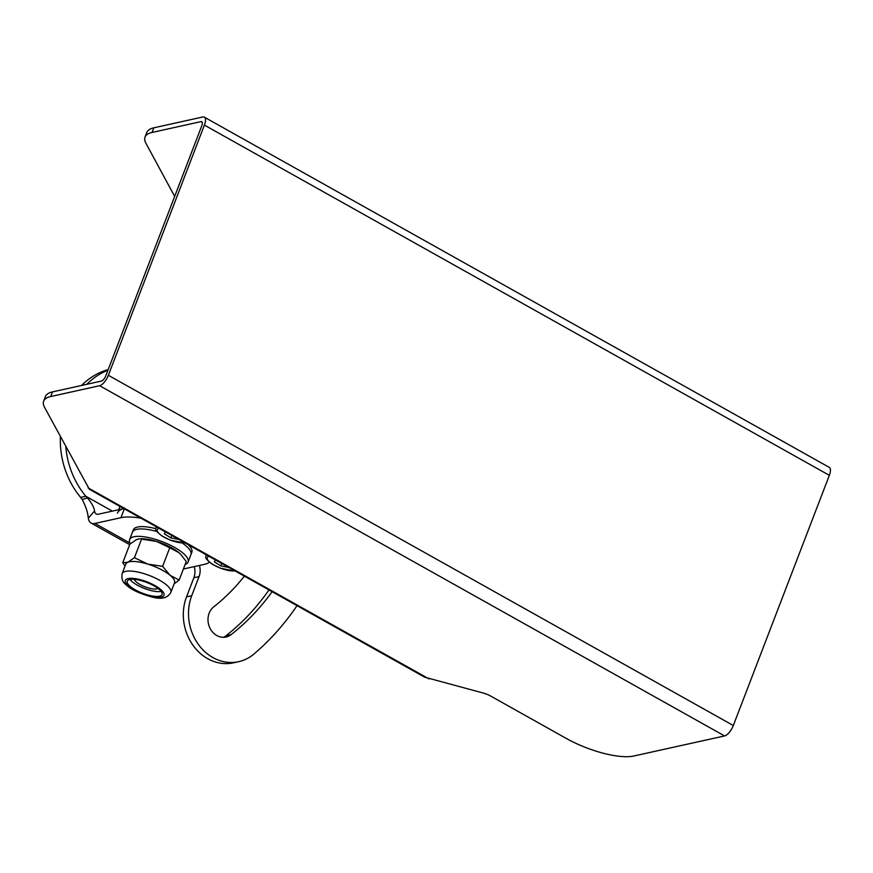 <?xml version="1.0" encoding="UTF-8"?>
<svg xmlns="http://www.w3.org/2000/svg" width="873" height="873" viewBox="0 0 873 873"><rect width="100%" height="100%" fill="white"/><g stroke="black" fill="none" stroke-linecap="round" stroke-linejoin="round"><path stroke-width="1.31" d="M52.5 391.901L50.721 396.528A52.194 16.183 -159 0 0 43.65 401.176L45.429 396.538A52.194 16.183 21 0 1 52.5 391.901L101.399 381.075A5.216 2.106 -60.7 0 0 105.775 375.87L201.816 125.679A5.216 2.106 -60.7 0 0 201.772 121.707A5.216 2.106 -60.7 0 0 200.997 121.62L152.088 132.445A52.194 16.183 -159 0 0 145.027 137.083A52.194 16.183 -159 0 0 145.955 143.336L174.665 196.414M43.65 401.176A52.194 16.183 -159 0 0 44.588 407.429L89.362 489.284L424.638 677.175L483.085 692.998A10.443 3.241 21 0 1 490.495 695.967L566.206 738.394A52.194 16.183 -159 0 0 633.798 756.007L724.568 735.939A10.443 4.212 -60.7 0 0 733.309 725.518L829.35 475.327A10.443 4.212 -60.7 0 0 829.263 467.371L204.326 117.146A10.443 4.212 -60.7 0 0 202.776 116.993L153.866 127.807L152.088 132.445M50.721 396.528L99.62 385.713A10.443 4.212 -60.7 0 0 108.361 375.303L204.402 125.112A10.443 4.212 -60.7 0 0 204.326 117.146M145.027 137.083L146.806 132.445A52.194 16.183 21 0 1 153.866 127.807M178.921 539.47L170.792 537.888L164.277 533.719L165.423 531.908M171.73 535.444L170.792 537.888M228.912 567.494L220.793 565.911L214.267 561.732L215.424 559.92M221.731 563.467L220.793 565.911M65.802 446.67A78.515 67.592 77.5 0 0 85.827 496.257L87.529 497.937C91.84 503.263 94.175 507.617 94.524 511.011A15.659 6.318 -60.7 0 0 96.194 513.935A15.659 6.318 -60.7 0 0 98.518 514.175L123.802 508.588A52.194 16.183 -159 0 0 117.429 513.073M272.114 591.698A251.599 216.591 -102.5 0 1 231.192 634.573A16.707 14.383 -102.5 0 1 226.096 637.006A16.707 14.383 -102.5 0 1 209.422 626.923A16.707 14.383 -102.5 0 1 213.787 606.811A218.185 187.826 77.5 0 0 244.364 576.147M107.936 370.239A78.515 67.592 77.5 0 0 86.765 384.316M199.404 565.464A15.659 13.477 -102.5 0 1 199.055 576.606L191.722 595.713A46.324 39.885 77.5 0 0 198.193 644.154A46.324 39.885 77.5 0 0 238.7 661.669A46.324 39.885 77.5 0 0 253.978 653.997A281.87 242.65 77.5 0 0 297.027 605.655M223.444 637.301A16.707 14.383 77.5 0 0 225.998 635.73A251.599 216.591 77.5 0 0 268.982 589.941M194.221 566.61A15.659 13.477 -102.5 0 1 193.871 577.751L186.538 596.859A46.324 39.885 77.5 0 0 193.009 645.3A46.324 39.885 77.5 0 0 233.517 662.814L238.7 661.669M108.197 369.552A78.515 67.592 77.5 0 0 81.571 385.462M60.401 436.664A78.515 67.592 77.5 0 0 80.643 497.403L82.193 499.487L87.529 497.937M209.444 562.201A52.194 16.183 21 0 1 204.26 564.395L183.385 569.01M82.193 499.487C85.827 506.373 87.857 512.593 88.304 518.169A26.103 10.531 -60.7 0 0 91.087 523.047A26.103 10.531 -60.7 0 0 94.961 523.44L120.932 517.7A52.194 16.183 21 0 1 140.957 518.191M112.344 511.12L85.827 496.257L80.643 497.403M88.304 518.169L94.524 511.011M185.152 564.416A31.319 9.712 -159 0 0 188.099 561.994A31.319 9.712 -159 0 0 162.345 541.707A31.319 9.712 -159 0 0 129.63 539.547L132.467 532.137A31.319 9.712 21 0 1 136.712 529.354A31.319 9.712 21 0 1 156.878 531.526A31.319 9.712 -159 0 0 132.467 532.137L133.362 529.824A31.319 9.712 21 0 1 137.596 527.041A31.319 9.712 21 0 1 155.754 528.656M188.121 544.621A31.319 9.712 21 0 1 191.842 552.271L190.947 554.584A31.319 9.712 -159 0 0 182.424 543.115A31.319 9.712 21 0 1 190.947 554.584L188.099 561.994M134.278 579.334A13.051 4.049 -159 0 0 145.027 586.831A13.051 4.049 -159 0 0 158.024 588.457M139.331 538.848L136.504 539.579L129.87 544.174L122.744 562.736L127.796 562.277L134.431 557.683L147.733 564.089L162.629 566.348L169.755 547.786L156.453 541.38A26.103 8.086 -159 0 0 140.389 538.794L141.557 539.121L134.431 557.683M141.557 539.121L156.453 541.38A26.103 8.086 -159 0 1 178.801 552.576L169.755 547.786M180.722 554.344A26.103 8.086 -159 0 0 180.613 554.235L186.265 561.514L179.14 580.076L170.082 575.285L162.629 566.348M180.776 554.399L178.801 552.576A26.103 8.086 -159 0 1 180.613 554.235M179.14 580.076L174.131 583.83M125.035 566.086L122.744 562.736M122.111 573.703L125.788 564.122A26.103 8.086 21 0 1 127.796 562.277A26.103 8.086 21 0 1 147.733 564.089A26.103 8.086 -159 0 1 170.082 575.285A26.103 8.086 21 0 1 174.513 582.826L170.835 592.407A26.103 8.086 -159 0 0 166.416 584.855A26.103 8.086 -159 0 0 140.357 572.623A26.103 8.086 -159 0 0 122.111 573.703C121.402 578.712 122.624 582.302 125.756 584.474C130.415 589.308 139.167 593.487 152.011 597.023C161.385 599.631 167.66 598.092 170.835 592.407M129.957 579.454A18.639 5.773 -159 0 0 144.405 588.446A18.639 5.773 -159 0 0 161.156 591.436M158.875 589.133A18.639 5.773 -159 0 0 140.269 580.392A18.639 5.773 -159 0 0 127.229 581.156A18.639 5.773 -159 0 0 142.561 593.236A18.639 5.773 -159 0 0 162.04 594.524A18.639 5.773 -159 0 0 158.875 589.133M129.63 539.547A31.319 9.712 -159 0 0 130.415 543.704M88.086 487.865L429.014 678.91M99.62 385.713L724.568 735.939M200.997 121.62L202.241 122.318M108.361 375.303L733.309 725.518M204.402 125.112L829.35 475.327M159.028 528.329A16.183 5.02 -159 0 0 162.487 536.164A16.183 5.02 -159 0 0 184.825 542.788M209.029 556.341A16.183 5.02 -159 0 0 212.477 564.176A16.183 5.02 -159 0 0 234.826 570.8M205.984 555.086A18.268 5.664 21 0 1 206.159 554.737L205.984 555.086C206.726 557.389 202.383 556.407 212.063 564.078L220.443 568.236L235.328 571.084M130.099 543.137L94.961 523.44M199.055 576.606L193.871 577.751M191.722 595.713L186.538 596.859M124.326 508.872L120.932 517.7M231.192 634.573L225.998 635.73M160.457 589.275A20.701 6.417 -159 0 0 126.901 578.952A20.701 6.417 -159 0 0 146.555 595.288A20.701 6.417 -159 0 0 160.457 589.275M155.994 527.063C156.736 529.376 152.393 528.394 162.072 536.066L170.453 540.223L185.338 543.061M118.717 509.712L119.972 506.438M91.087 523.047L129.684 544.665"/></g></svg>

